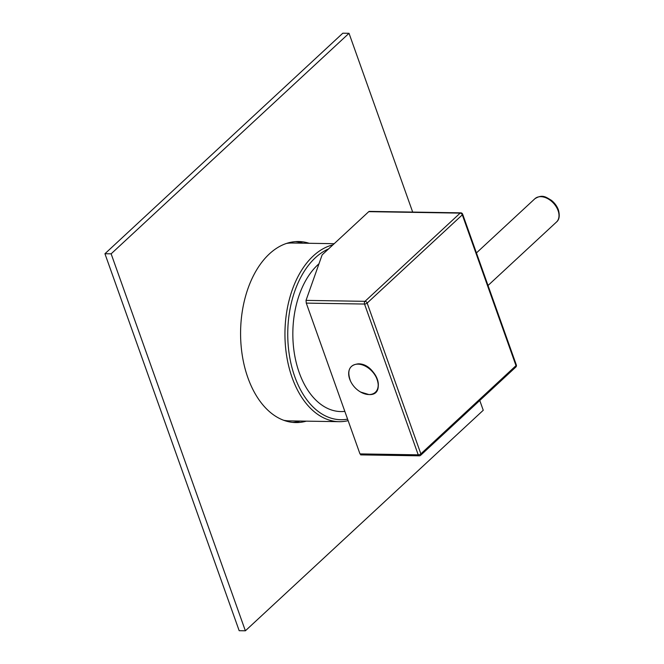 <?xml version="1.0" encoding="UTF-8"?>
<svg xmlns="http://www.w3.org/2000/svg" width="664" height="664" viewBox="0 0 664 664"><rect width="100%" height="100%" fill="white"/><g stroke="black" fill="none" stroke-linecap="round" stroke-linejoin="round"><path stroke-width="1" d="M334.199 243.688L292.417 243.016A88.943 55.61 90.9 0 0 286.524 243.422M283.694 420.287A88.943 55.61 90.9 0 0 289.579 420.885L339.155 421.673A88.943 55.61 -89.1 0 1 286.599 355.58A88.943 55.61 -89.1 0 1 313.242 255.98A88.943 55.61 -89.1 0 1 332.946 244.85M348.135 420.652A88.943 55.61 -89.1 0 1 339.155 421.673M347.587 419.133A86.959 54.373 -89.1 0 1 290.292 360.353A86.959 54.373 -89.1 0 1 315.4 257.715A86.959 54.373 -89.1 0 1 328.564 248.909M344.832 411.381A78.817 49.277 -89.1 0 1 294.816 356.053A78.817 49.277 -89.1 0 1 317.898 264.745A78.817 49.277 -89.1 0 1 318.994 263.757M306.278 303.116L359.971 453.902L418.22 454.832A1.984 1.245 90.9 0 0 419.274 455.819A1.984 1.984 0 0 0 420.652 455.288A1.984 1.328 47.2 0 0 420.851 453.861A1.984 0.797 160.4 0 1 418.22 454.832L364.528 304.046A1.984 1.245 90.9 0 1 365.001 301.332A1.984 1.328 -132.8 0 1 367.159 303.066L420.851 453.861L516.003 365.648L462.31 214.854L367.159 303.066A1.984 0.797 160.4 0 1 364.528 304.046L306.278 303.116L306.029 300.385L322.14 254.868L368.752 211.658A1.984 1.245 -89.1 0 1 369.392 211.384L460.791 212.845A1.984 1.245 90.9 0 0 460.152 213.119L365.001 301.332L306.029 300.385M360.942 454.608L359.971 453.902M420.652 455.288L515.803 367.076A1.984 1.328 47.2 0 0 516.003 365.648A1.984 0.797 -19.6 0 0 516.326 364.959L462.634 214.165A1.984 0.797 -19.6 0 1 462.31 214.854A1.984 1.328 -132.8 0 0 460.152 213.119L368.752 211.658M358.477 364.046A17.33 11.603 47.2 0 1 373.492 372.479A17.33 11.603 47.2 0 1 377.824 388.1M412.684 212.082L349.023 33.3L342.823 33.2L104.937 253.731L239.173 630.7L245.373 630.8L483.251 410.269L479.773 400.483M300.128 421.051A90.528 56.606 -89.1 0 1 292.65 422.387M295.538 241.613A90.528 56.606 -89.1 0 1 302.975 243.19M349.023 33.3L111.137 253.822L245.373 630.8M104.937 253.731L111.137 253.822M306.328 421.15A90.528 56.606 -89.1 0 1 295.746 422.57A90.528 56.606 -89.1 0 1 242.26 355.29A90.528 56.606 -89.1 0 1 269.377 253.914A90.528 56.606 -89.1 0 1 298.642 241.53A90.528 56.606 -89.1 0 1 309.175 243.29M476.437 252.926L534.885 198.735A15.886 10.632 47.2 0 1 547.352 198.453A15.886 10.632 47.2 0 1 558.075 210.579A15.886 10.632 47.2 0 1 556.482 222.033L488.032 285.487M368.844 394.541A17.604 11.794 -132.8 0 0 377.169 379.559A17.604 11.794 -132.8 0 0 358.021 364.146A17.604 11.794 -132.8 0 0 350.55 381.178C346.724 370.703 349.297 364.926 358.261 363.847C376.023 363.249 387.162 395.91 368.902 394.549L360.627 392.05A17.604 11.794 -132.8 0 0 368.844 394.541M462.634 214.165A1.984 1.984 0 0 0 460.791 212.845M515.803 367.076A1.984 1.984 0 0 0 516.326 364.959M534.885 198.735C542.637 193.905 546.04 197.266 551.278 200.237C554.623 202.893 556.996 206.114 558.399 209.89C559.959 215.667 559.32 219.718 556.482 222.033M419.274 455.819L360.668 454.881M350.55 381.178A24.975 24.975 0 0 0 360.627 392.05"/></g></svg>
